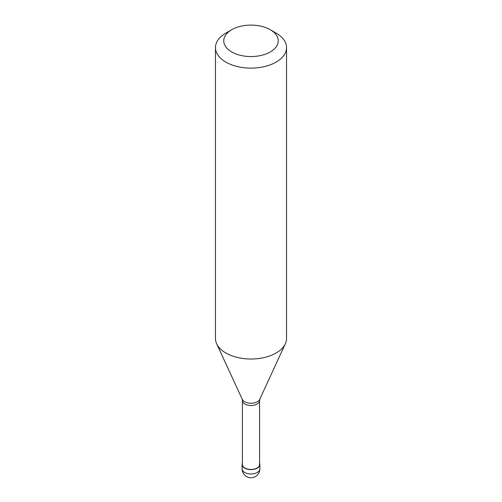 <?xml version="1.0" encoding="UTF-8"?>
<svg xmlns="http://www.w3.org/2000/svg" width="502" height="502" viewBox="0 0 502 502"><rect width="100%" height="100%" fill="white"/><g stroke="black" fill="none" stroke-linecap="round" stroke-linejoin="round"><path stroke-width="0.75" d="M242.41 463.183A8.885 5.127 0 0 0 242.115 464.494A8.885 5.127 0 0 0 247.599 469.238A8.885 5.127 0 0 0 257.281 468.121A8.885 5.127 180 0 0 259.885 464.494A8.885 5.127 180 0 0 259.59 463.183M242.41 400.558L242.41 464.494A8.59 4.957 0 0 0 247.712 469.075A8.59 4.957 0 0 0 257.074 468.002A8.59 4.957 180 0 0 259.59 464.494L259.59 400.558A8.59 4.957 180 0 1 257.074 404.066A8.59 4.957 0 0 1 247.712 405.139A8.59 4.957 0 0 1 242.41 400.558L242.171 399.04M216.657 343.782L242.309 399.391A8.992 5.189 0 0 0 248.666 403.068A8.992 5.189 0 0 0 257.357 401.726A8.992 5.189 180 0 0 259.691 399.391L285.343 343.782A35.542 20.519 180 0 1 276.131 353.013A35.542 20.519 0 0 1 241.776 358.315A35.542 20.519 0 0 1 216.657 343.782A35.542 20.519 0 0 1 215.458 338.505L215.458 47.602A35.542 20.519 0 0 0 237.402 66.559A35.542 20.519 0 0 0 276.131 62.11A35.542 20.519 180 0 0 286.542 47.602A35.542 20.519 180 0 0 276.131 33.094L270.264 29.706A27.246 15.731 180 0 1 270.264 51.957A27.246 15.731 0 0 1 231.736 51.957A27.246 15.731 0 0 1 231.736 29.706L231.736 29.706A27.246 15.731 180 0 1 270.264 29.706M225.869 33.094L231.736 29.706L225.869 33.094A35.542 20.519 0 0 0 215.458 47.602M286.542 47.602L286.542 338.505A35.542 20.519 180 0 1 285.343 343.782M259.885 468.849A8.885 8.885 0 0 1 255.443 476.542A8.885 8.885 0 0 1 242.115 468.849A8.885 5.127 0 0 0 247.599 473.587A8.885 5.127 0 0 0 257.281 472.476A8.885 5.127 180 0 0 259.885 468.849L259.885 464.494M242.115 468.849L242.115 464.494M259.59 400.558L259.829 399.04"/></g></svg>
